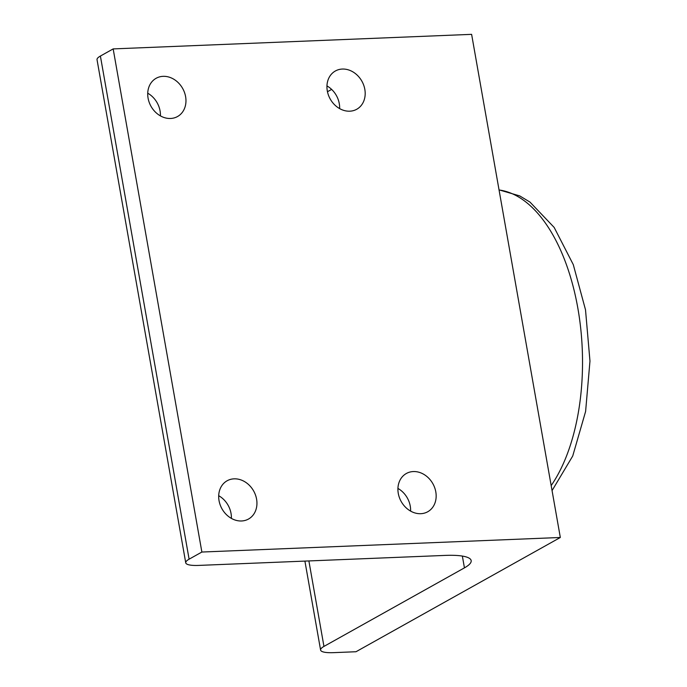 <?xml version="1.0" encoding="UTF-8"?>
<svg xmlns="http://www.w3.org/2000/svg" width="687" height="687" viewBox="0 0 687 687"><rect width="100%" height="100%" fill="white"/><g stroke="black" fill="none" stroke-linecap="round" stroke-linejoin="round"><path stroke-width="1.03" d="M333.59 652.65A26.166 5.668 -10 0 1 320.597 650.057A26.166 5.668 -10 0 1 323.955 646.415L464.438 567.866A52.332 11.344 170 0 0 471.17 560.601A52.332 11.344 170 0 0 445.176 555.405L198.741 565.41A26.166 5.668 -10 0 1 185.739 562.816A26.166 5.668 -10 0 1 189.105 559.184L201.875 552.039L560.326 537.483L355.995 651.74L333.59 652.65M189.105 559.184L100.396 56.051L113.166 48.906L471.617 34.35L560.326 537.483M113.166 48.906L201.875 552.039M342.349 69.052A21.915 18.171 -119.2 0 1 363.724 85.214A21.915 18.171 -119.2 0 1 356.759 109.25A21.915 18.171 -119.2 0 1 349.786 111.191A21.915 18.171 -119.2 0 1 328.403 95.038A21.915 18.171 -119.2 0 1 335.368 70.993A21.915 18.171 -119.2 0 1 342.349 69.052M234.095 478.839A21.915 18.171 -119.2 0 1 255.478 494.992A21.915 18.171 -119.2 0 1 248.514 519.037A21.915 18.171 -119.2 0 1 241.532 520.978A21.915 18.171 -119.2 0 1 220.149 504.816A21.915 18.171 -119.2 0 1 227.114 480.78A21.915 18.171 -119.2 0 1 234.095 478.839M163.128 76.334A21.915 18.171 -119.2 0 1 184.502 92.487A21.915 18.171 -119.2 0 1 177.538 116.532A21.915 18.171 -119.2 0 1 170.556 118.473A21.915 18.171 -119.2 0 1 149.182 102.311A21.915 18.171 -119.2 0 1 156.147 78.275A21.915 18.171 -119.2 0 1 163.128 76.334M413.325 471.557A21.915 18.171 -119.2 0 1 434.699 487.718A21.915 18.171 -119.2 0 1 427.735 511.755A21.915 18.171 -119.2 0 1 420.753 513.696A21.915 18.171 -119.2 0 1 399.379 497.534A21.915 18.171 -119.2 0 1 406.343 473.498A21.915 18.171 -119.2 0 1 413.325 471.557M339.636 108.606A21.915 18.171 60.8 0 0 326.952 85.927M231.382 518.393A21.915 18.171 60.8 0 0 218.698 495.705M160.415 115.888A21.915 18.171 60.8 0 0 147.731 93.2M410.611 511.111A21.915 18.171 60.8 0 0 397.928 488.423M100.396 56.051A26.166 5.668 170 0 0 97.03 59.683L185.739 562.816M327.467 91.723L331.623 89.396M398.417 488.706L397.91 488.989M499.054 189.981A163.369 84.218 87.7 0 1 577.861 308.274A163.369 84.218 87.7 0 1 551.18 485.572M462.36 556.066L464.438 567.866M323.955 646.415L308.884 560.936M499.037 189.861L519.733 195.907L529.978 202.09L554.169 227.431L573.293 264.641L585.513 309.846L589.97 361.079L585.607 411.461L572.726 456.005L552.065 490.587M304.908 561.099L320.597 650.057"/></g></svg>
